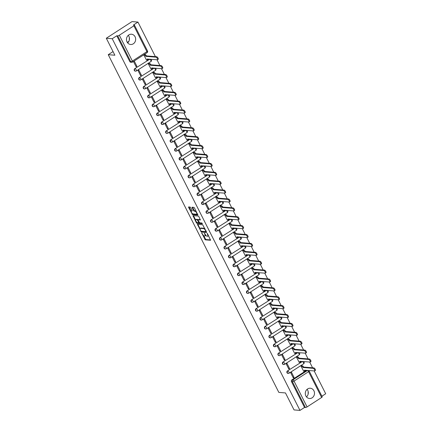 <?xml version="1.0" encoding="UTF-8"?>
<svg xmlns="http://www.w3.org/2000/svg" width="432" height="432" viewBox="0 0 432 432"><rect width="100%" height="100%" fill="white"/><g stroke="black" fill="none" stroke-linecap="round" stroke-linejoin="round"><path stroke-width="0.65" d="M201.706 232.951L205.276 239.852L210.605 240.262L207.544 233.798L207.095 233.399L207.522 234.533A2.074 0.772 -122.9 0 1 207.716 236.201A2.074 0.772 -122.9 0 1 207.495 236.25L207.058 236.212A2.074 0.772 -122.9 0 1 205.216 234.349L204.422 233.172L204.806 234.311A2.074 0.772 -122.9 0 1 205 235.98A2.074 0.772 -122.9 0 1 204.773 236.029L204.336 235.991A2.074 0.772 -122.9 0 1 202.5 234.128L201.706 232.951M305.878 395.966A5.152 4.595 94.6 0 0 309.474 398.504A5.152 4.595 94.6 0 0 313.751 396.09A5.152 4.595 94.6 0 0 313.902 390.771A5.152 4.595 94.6 0 0 310.311 388.233A5.152 4.595 94.6 0 0 306.034 390.647A5.152 4.595 94.6 0 0 305.878 395.966M306.488 396.9A5.152 4.595 94.6 0 0 307.714 390.269A5.152 4.595 94.6 0 0 307.103 389.335M127.057 41.958A5.152 4.595 94.6 0 0 130.653 44.496A5.152 4.595 94.6 0 0 134.924 42.082A5.152 4.595 94.6 0 0 135.081 36.763A5.152 4.595 94.6 0 0 131.485 34.225A5.152 4.595 94.6 0 0 127.213 36.639A5.152 4.595 94.6 0 0 127.057 41.958M127.667 42.892A5.152 4.595 94.6 0 0 128.887 36.261A5.152 4.595 94.6 0 0 128.282 35.327M190.701 207.635L190.123 207.052L188.579 206.944L188.638 207.468L192.548 214.65L197.878 215.06L194.481 207.943L193.909 207.36L192.056 207.23L193.541 210.573L194.119 211.156L195.005 211.232A1.733 0.648 -122.9 0 1 196.425 212.582A1.733 0.648 -122.9 0 1 196.7 214.18A1.733 0.648 -122.9 0 1 196.511 214.223L193.05 213.943A1.733 0.648 -122.9 0 1 191.624 212.587A1.733 0.648 -122.9 0 1 191.354 210.989A1.733 0.648 -122.9 0 1 191.538 210.946L192.186 210.978L192.127 210.46L190.701 207.635M299.975 410.4L294.052 409.919L285.471 392.936L278.834 392.396L108.243 54.686L114.88 55.226L106.304 38.243L112.228 38.723L299.975 410.4L304.528 407.452L305.451 407.527L292.41 381.715A1.323 1.177 -85.4 0 1 292.864 379.906L307.422 370.489A1.323 1.177 -85.4 0 1 307.611 370.391M197.435 224.327L201.334 232.049L206.663 232.459L202.694 224.753L197.435 224.327M196.366 222.766L192.974 215.644L198.304 216.059L198.877 216.643L200.362 219.985L198.164 219.829L198.153 220.363L199.676 222.82L201.895 222.998L202.338 223.771L196.943 223.349L196.366 222.766L196.798 222.264M106.304 38.243L132.025 21.6L137.948 22.081L155.407 56.641M321.899 396.214L325.696 393.757L314.161 370.921M312.579 367.794L309.674 362.032M308.092 358.9L305.181 353.144M303.599 350.012L300.688 344.25M299.111 341.123L296.201 335.362M294.619 332.23L291.708 326.473M290.126 323.341L287.215 317.579M285.638 314.453L282.728 308.691M281.146 305.559L278.235 299.803M276.658 296.671L273.748 290.909M272.165 287.782L269.255 282.02M267.673 278.888L264.762 273.132M263.185 270L260.275 264.238M258.692 261.112L255.782 255.35M254.2 252.223L251.294 246.461M249.712 243.329L246.802 237.568M245.219 234.441L242.309 228.679M240.732 225.553L237.821 219.791M236.239 216.659L233.329 210.897M231.746 207.77L228.841 202.009M227.259 198.882L224.348 193.12M222.766 189.988L219.856 184.232M218.279 181.1L215.368 175.338M213.786 172.211L210.875 166.45M209.293 163.318L206.383 157.561M204.806 154.429L201.895 148.667M200.313 145.541L197.402 139.779M195.82 136.647L192.915 130.891M191.333 127.759L188.422 121.997M186.84 118.87L183.929 113.108M182.353 109.982L179.442 104.22M177.86 101.088L174.949 95.326M173.367 92.2L170.462 86.438M168.88 83.311L165.969 77.549M164.387 74.417L161.476 68.656M159.899 65.529L156.989 59.767M112.228 38.723L116.78 35.78L117.704 35.856A1.323 0.34 -26.8 0 0 119.329 35.235L133.888 25.817A1.323 0.34 -26.8 0 0 134.471 25.175A1.323 0.34 -26.8 0 0 134.32 25.105L133.396 25.029L137.948 22.081M304.528 407.452L291.487 381.64A1.323 1.177 -85.4 0 1 291.94 379.831L306.499 370.413L307.422 370.489A1.323 0.491 -122.9 0 1 308.594 371.677L294.035 381.094L307.076 406.912A1.323 0.34 153.2 0 1 305.451 407.527M321.635 397.489L308.594 371.677A1.323 0.34 -26.8 0 0 309.177 371.034L322.218 396.846A1.323 0.34 153.2 0 1 321.635 397.489L307.076 406.912M301.817 365.742L301.012 366.174L303.691 371.245M294.084 377.46L291.497 372.33L290.725 372.832L293.312 377.962L294.084 377.46L293.02 377.374M289.597 368.572L287.005 363.442L286.232 363.944L288.824 369.068L289.597 368.572L288.527 368.485M297.329 356.854L296.525 357.286L299.203 362.356M285.104 359.683L282.512 354.553L281.74 355.05L284.332 360.18L285.104 359.683L284.035 359.591M292.837 347.96L292.032 348.392L294.71 353.462M280.616 350.789L278.024 345.659L277.252 346.162L279.844 351.292L280.616 350.789L279.547 350.703M288.349 339.071L287.539 339.503L290.223 344.574M276.124 341.901L273.532 336.771L272.759 337.273L275.351 342.398L276.124 341.901L275.054 341.815M283.856 330.183L283.052 330.615L285.73 335.686M271.631 333.013L269.044 327.883L268.272 328.379L270.859 333.509L271.631 333.013L270.567 332.926M279.364 321.289L278.559 321.721L281.237 326.797M267.143 324.119L264.551 318.994L263.779 319.491L266.371 324.621L267.143 324.119L266.074 324.032M274.876 312.401L274.066 312.833L276.75 317.903M262.651 315.23L260.059 310.1L259.286 310.603L261.878 315.727L262.651 315.23L261.581 315.144M270.383 303.512L269.579 303.944L272.257 309.015M258.158 306.342L255.571 301.212L254.799 301.709L257.391 306.839L258.158 306.342L257.094 306.256M265.891 294.624L265.086 295.051L267.764 300.127M253.67 297.448L251.078 292.324L250.306 292.82L252.898 297.95L253.67 297.448L252.601 297.362M261.403 285.73L260.599 286.162L263.277 291.233M249.178 288.56L246.586 283.43L245.819 283.932L248.405 289.062L249.178 288.56L248.114 288.473M256.91 276.842L256.106 277.274L258.784 282.344M244.69 279.671L242.098 274.541L241.326 275.038L243.918 280.168L244.69 279.671L243.621 279.585M252.423 267.953L251.613 268.385L254.297 273.456M240.197 270.778L237.605 265.653L236.833 266.15L239.425 271.28L240.197 270.778L239.128 270.691M247.93 259.06L247.126 259.492L249.804 264.562M235.705 261.889L233.118 256.759L232.346 257.261L234.938 262.391L235.705 261.889L234.641 261.803M243.437 250.171L242.633 250.603L245.311 255.674M231.217 253.001L228.625 247.871L227.853 248.368L230.445 253.498L231.217 253.001L230.148 252.914M238.95 241.283L238.145 241.715L240.824 246.785M226.724 244.107L224.132 238.982L223.366 239.479L225.952 244.609L226.724 244.107L225.655 244.021M234.457 232.389L233.653 232.821L236.331 237.892M222.237 235.219L219.645 230.089L218.873 230.591L221.465 235.721L222.237 235.219L221.168 235.132M229.97 223.501L229.16 223.933L231.844 229.003M217.744 226.33L215.152 221.2L214.38 221.702L216.972 226.827L217.744 226.33L216.675 226.244M225.477 214.612L224.672 215.044L227.351 220.115M213.251 217.442L210.665 212.312L209.893 212.809L212.479 217.939L213.251 217.442L212.188 217.35M220.984 205.718L220.18 206.15L222.858 211.221M208.764 208.548L206.172 203.418L205.4 203.92L207.992 209.05L208.764 208.548L207.695 208.462M216.497 196.83L215.687 197.262L218.371 202.333M204.271 199.66L201.679 194.53L200.907 195.032L203.499 200.156L204.271 199.66L203.202 199.573M212.004 187.942L211.199 188.374L213.878 193.444M199.784 190.771L197.192 185.641L196.42 186.138L199.012 191.268L199.784 190.771L198.715 190.685M207.511 179.048L206.707 179.48L209.385 184.556M195.291 181.877L192.699 176.747L191.927 177.25L194.519 182.38L195.291 181.877L194.222 181.791M203.024 170.159L202.219 170.591L204.898 175.662M190.798 172.989L188.212 167.859L187.439 168.361L190.026 173.486L190.798 172.989L189.734 172.903M198.531 161.271L197.726 161.703L200.405 166.774M186.311 164.101L183.719 158.971L182.947 159.467L185.539 164.597L186.311 164.101L185.242 164.014M194.044 152.377L193.234 152.809L195.917 157.885M181.818 155.207L179.226 150.082L178.454 150.579L181.046 155.709L181.818 155.207L180.749 155.12M189.551 143.489L188.746 143.921L191.425 148.991M177.325 146.318L174.739 141.188L173.966 141.691L176.558 146.815L177.325 146.318L176.261 146.232M185.058 134.6L184.253 135.032L186.932 140.103M172.838 137.43L170.246 132.3L169.474 132.797L172.066 137.927L172.838 137.43L171.769 137.344M180.571 125.712L179.766 126.139L182.444 131.215M168.345 128.536L165.753 123.412L164.986 123.908L167.573 129.038L168.345 128.536L167.276 128.45M176.078 116.818L175.273 117.25L177.952 122.321M163.858 119.648L161.266 114.518L160.493 115.02L163.085 120.15L163.858 119.648L162.788 119.561M171.59 107.93L170.78 108.362L173.464 113.432M159.365 110.759L156.773 105.629L156.001 106.126L158.593 111.256L159.365 110.759L158.296 110.673M167.098 99.041L166.293 99.473L168.971 104.544M154.872 101.866L152.285 96.741L151.513 97.238L154.1 102.368L154.872 101.866L153.808 101.779M162.605 90.148L161.8 90.58L164.479 95.65M150.385 92.977L147.793 87.847L147.02 88.349L149.612 93.479L150.385 92.977L149.315 92.891M158.117 81.259L157.307 81.691L159.991 86.762M145.892 84.089L143.3 78.959L142.528 79.456L145.12 84.586L145.892 84.089L144.823 84.002M153.625 72.371L152.82 72.803L155.498 77.873M141.404 75.2L138.812 70.07L138.04 70.567L140.632 75.697L141.404 75.2L140.335 75.109M149.132 63.477L148.327 63.909L151.011 68.98M136.912 66.307L134.32 61.177L133.547 61.679L136.139 66.809L136.912 66.307L135.842 66.22M144.644 54.589L143.84 55.021L146.518 60.091M135.4 71.134A1.323 1.177 94.6 0 1 134.762 68.677L149.65 59.287A1.323 1.177 -85.4 0 1 149.839 59.189M139.887 80.028A1.323 1.177 94.6 0 1 139.255 77.571L154.143 68.175A1.323 1.177 -85.4 0 1 154.332 68.078M144.38 88.916A1.323 1.177 94.6 0 1 143.748 86.459L158.63 77.063A1.323 1.177 -85.4 0 1 158.819 76.966M148.873 97.805A1.323 1.177 94.6 0 1 148.235 95.348L163.123 85.957A1.323 1.177 -85.4 0 1 163.312 85.855M153.36 106.699A1.323 1.177 94.6 0 1 152.728 104.242L167.616 94.846A1.323 1.177 -85.4 0 1 167.805 94.748M157.853 115.587A1.323 1.177 94.6 0 1 157.216 113.13L172.103 103.734A1.323 1.177 -85.4 0 1 172.292 103.637M162.34 124.475A1.323 1.177 94.6 0 1 161.708 122.018L176.596 112.628A1.323 1.177 -85.4 0 1 176.785 112.525M166.833 133.369A1.323 1.177 94.6 0 1 166.201 130.912L181.084 121.516A1.323 1.177 -85.4 0 1 181.273 121.419M171.326 142.258A1.323 1.177 94.6 0 1 170.689 139.801L185.576 130.405A1.323 1.177 -85.4 0 1 185.765 130.307M175.813 151.146A1.323 1.177 94.6 0 1 175.181 148.689L190.069 139.298A1.323 1.177 -85.4 0 1 190.258 139.196M180.306 160.04A1.323 1.177 94.6 0 1 179.674 157.583L194.557 148.187A1.323 1.177 -85.4 0 1 194.746 148.09M184.793 168.928A1.323 1.177 94.6 0 1 184.162 166.471L199.049 157.075A1.323 1.177 -85.4 0 1 199.238 156.978M189.286 177.817A1.323 1.177 94.6 0 1 188.654 175.36L203.542 165.969A1.323 1.177 -85.4 0 1 203.726 165.866M193.779 186.705A1.323 1.177 94.6 0 1 193.142 184.253L208.03 174.857A1.323 1.177 -85.4 0 1 208.219 174.76M198.266 195.599A1.323 1.177 94.6 0 1 197.635 193.142L212.522 183.746A1.323 1.177 -85.4 0 1 212.711 183.649M202.759 204.487A1.323 1.177 94.6 0 1 202.127 202.03L217.01 192.64A1.323 1.177 -85.4 0 1 217.199 192.537M207.252 213.376A1.323 1.177 94.6 0 1 206.615 210.919L221.503 201.528A1.323 1.177 -85.4 0 1 221.692 201.431M211.739 222.269A1.323 1.177 94.6 0 1 211.108 219.812L225.995 210.416A1.323 1.177 -85.4 0 1 226.184 210.319M216.232 231.158A1.323 1.177 94.6 0 1 215.595 228.701L230.483 219.31A1.323 1.177 -85.4 0 1 230.672 219.208M220.72 240.046A1.323 1.177 94.6 0 1 220.088 237.589L234.976 228.199A1.323 1.177 -85.4 0 1 235.165 228.101M225.212 248.94A1.323 1.177 94.6 0 1 224.581 246.483L239.463 237.087A1.323 1.177 -85.4 0 1 239.652 236.99M229.705 257.828A1.323 1.177 94.6 0 1 229.068 255.371L243.956 245.975A1.323 1.177 -85.4 0 1 244.145 245.878M234.193 266.717A1.323 1.177 94.6 0 1 233.561 264.26L248.449 254.869A1.323 1.177 -85.4 0 1 248.638 254.767M238.685 275.611A1.323 1.177 94.6 0 1 238.054 273.154L252.936 263.758A1.323 1.177 -85.4 0 1 253.125 263.66M243.173 284.499A1.323 1.177 94.6 0 1 242.541 282.042L257.429 272.646A1.323 1.177 -85.4 0 1 257.618 272.549M247.666 293.387A1.323 1.177 94.6 0 1 247.034 290.93L261.922 281.54A1.323 1.177 -85.4 0 1 262.105 281.437M252.158 302.281A1.323 1.177 94.6 0 1 251.521 299.824L266.409 290.428A1.323 1.177 -85.4 0 1 266.598 290.331M256.646 311.17A1.323 1.177 94.6 0 1 256.014 308.713L270.902 299.317A1.323 1.177 -85.4 0 1 271.091 299.219M261.139 320.058A1.323 1.177 94.6 0 1 260.507 317.601L275.389 308.21A1.323 1.177 -85.4 0 1 275.578 308.108M265.626 328.952A1.323 1.177 94.6 0 1 264.994 326.495L279.882 317.099A1.323 1.177 -85.4 0 1 280.071 317.002M270.119 337.84A1.323 1.177 94.6 0 1 269.487 335.383L284.375 325.987A1.323 1.177 -85.4 0 1 284.564 325.89M274.612 346.729A1.323 1.177 94.6 0 1 273.974 344.272L288.862 334.881A1.323 1.177 -85.4 0 1 289.051 334.778M279.099 355.617A1.323 1.177 94.6 0 1 278.467 353.165L293.355 343.769A1.323 1.177 -85.4 0 1 293.544 343.672M283.592 364.511A1.323 1.177 94.6 0 1 282.96 362.054L297.842 352.658A1.323 1.177 -85.4 0 1 298.031 352.561M288.085 373.399A1.323 1.177 94.6 0 1 287.447 370.942L302.335 361.552A1.323 1.177 -85.4 0 1 302.524 361.449M108.243 54.686L113.044 51.581M127.289 42.363L128.86 41.348M308.151 391.489L308.119 394.189M129.33 37.481L129.298 40.181M116.78 35.78L129.821 61.592A1.323 1.177 94.6 0 0 130.745 62.246L131.663 62.321A1.323 1.177 -85.4 0 1 130.745 61.668L117.704 35.856M205 235.98L205.513 235.645A2.074 0.772 -122.9 0 0 205.681 235.105M207.716 236.201L208.229 235.867A2.074 0.772 -122.9 0 0 208.402 235.494M203.467 235.467L205.794 239.517L210.616 239.911M201.371 231.298L201.852 231.714L206.674 232.108M197.872 224.365L200.086 228.776M200.858 230.882L201.263 231.293L205.88 231.665L205.475 230.477A2.074 0.772 -122.9 0 0 203.634 228.614L200.48 228.355A2.074 0.772 -122.9 0 0 200.259 228.404A2.074 0.772 -122.9 0 0 200.448 230.072L200.858 230.882M205.022 228.803A2.074 0.772 -122.9 0 0 204.152 228.28L203.634 228.614M200.259 228.404L200.772 228.074A2.074 0.772 -122.9 0 1 200.993 228.026L204.152 228.28M195.626 219.942L193.547 215.833L193.034 216.167M200.378 219.634L198.563 219.569M202.295 223.409L197.456 223.015L196.943 223.349M195.95 219.645A1.733 0.648 -122.9 0 0 195.761 219.688A1.733 0.648 -122.9 0 0 196.036 221.287A1.733 0.648 -122.9 0 0 197.462 222.642L198.747 222.723L198.688 222.205L197.17 219.748L195.95 219.645L196.463 219.316A1.733 0.648 -122.9 0 0 196.274 219.353L195.761 219.688M199.195 222.404L198.79 222.669M198.148 219.807L197.683 219.413L197.17 219.748M196.463 219.316L197.683 219.413M196.884 222.431L197.456 223.015M191.354 210.989L191.867 210.654A1.733 0.648 -122.9 0 1 192.056 210.616L192.197 210.627M197.03 213.889A1.733 0.648 -122.9 0 0 197.213 213.851A1.733 0.648 -122.9 0 0 197.348 213.613M196.155 211.248A1.733 0.648 -122.9 0 0 195.518 210.897L195.005 211.232M192.559 207.247L194.06 210.244L194.632 210.827L195.518 210.897M192.413 213.586L193.061 214.315L197.888 214.709M189.081 206.966L191.219 211.221M301.698 365.731L302.373 365.785A1.323 0.491 57.1 0 1 303.545 366.973L302.875 367.411A1.323 0.491 -122.9 0 0 301.703 366.223L301.028 366.163M303.572 371.234L304.268 371.293A1.323 0.491 -122.9 0 0 304.409 371.261A1.323 0.491 -122.9 0 0 304.285 370.202L314.512 370.948A1.517 0.567 -122.9 0 0 314.674 370.915A1.517 0.567 -122.9 0 0 314.437 369.511A1.517 0.567 -122.9 0 0 313.189 368.329L302.918 367.492M303.588 367.06L313.859 367.897A1.517 0.567 57.1 0 1 315.106 369.079A1.517 0.567 57.1 0 1 315.344 370.483L314.674 370.915M305.127 370.186A1.323 0.491 57.1 0 1 305.078 370.829L304.409 371.261M297.205 356.843L297.88 356.897A1.323 0.491 57.1 0 1 299.052 358.085L298.382 358.517A1.323 0.491 -122.9 0 0 297.211 357.329L296.536 357.275M299.079 362.345L299.776 362.399A1.323 0.491 -122.9 0 0 299.916 362.372A1.323 0.491 -122.9 0 0 299.797 361.309L310.019 362.059A1.517 0.567 -122.9 0 0 310.187 362.027A1.517 0.567 -122.9 0 0 309.944 360.623A1.517 0.567 -122.9 0 0 308.696 359.44L298.426 358.603M299.095 358.171L309.366 359.008A1.517 0.567 57.1 0 1 310.613 360.191A1.517 0.567 57.1 0 1 310.856 361.589L310.187 362.027M300.634 361.298A1.323 0.491 57.1 0 1 300.586 361.94L299.916 362.372M292.712 347.954L293.393 348.008A1.323 0.491 57.1 0 1 294.565 349.196L293.895 349.628A1.323 0.491 -122.9 0 0 292.723 348.44L292.043 348.386M294.586 353.457L295.283 353.511A1.323 0.491 -122.9 0 0 295.429 353.479A1.323 0.491 -122.9 0 0 295.304 352.42L305.532 353.171A1.517 0.567 -122.9 0 0 305.694 353.133A1.517 0.567 -122.9 0 0 305.456 351.734A1.517 0.567 -122.9 0 0 304.209 350.546L293.938 349.715M294.608 349.283L304.873 350.114A1.517 0.567 57.1 0 1 306.126 351.297A1.517 0.567 57.1 0 1 306.364 352.701L305.694 353.133M296.141 352.404A1.323 0.491 57.1 0 1 296.093 353.047L295.429 353.479M288.225 339.061L288.9 339.115A1.323 0.491 57.1 0 1 290.072 340.303L289.402 340.74A1.323 0.491 -122.9 0 0 288.23 339.552L287.555 339.493M290.099 344.563L290.795 344.623A1.323 0.491 -122.9 0 0 290.936 344.59A1.323 0.491 -122.9 0 0 290.812 343.532L301.039 344.277A1.517 0.567 -122.9 0 0 301.201 344.245A1.517 0.567 -122.9 0 0 300.964 342.841A1.517 0.567 -122.9 0 0 299.716 341.658L289.445 340.821M290.115 340.389L300.386 341.226A1.517 0.567 57.1 0 1 301.633 342.409A1.517 0.567 57.1 0 1 301.871 343.813L301.201 344.245M291.654 343.516A1.323 0.491 57.1 0 1 291.605 344.158L290.936 344.59M283.732 330.172L284.407 330.226A1.323 0.491 57.1 0 1 285.579 331.414L284.909 331.846A1.323 0.491 -122.9 0 0 283.743 330.658L283.063 330.604M285.606 335.675L286.303 335.729A1.323 0.491 -122.9 0 0 286.443 335.702A1.323 0.491 -122.9 0 0 286.324 334.638L296.552 335.389A1.517 0.567 -122.9 0 0 296.714 335.356A1.517 0.567 -122.9 0 0 296.476 333.952A1.517 0.567 -122.9 0 0 295.223 332.77L284.953 331.933M285.622 331.501L295.893 332.338A1.517 0.567 57.1 0 1 297.14 333.52A1.517 0.567 57.1 0 1 297.383 334.919L296.714 335.356M287.161 334.627A1.323 0.491 57.1 0 1 287.113 335.27L286.443 335.702M279.239 321.284L279.92 321.338A1.323 0.491 57.1 0 1 281.092 322.526L280.422 322.958A1.323 0.491 -122.9 0 0 279.25 321.77L278.575 321.716M281.119 326.786L281.81 326.84A1.323 0.491 -122.9 0 0 281.956 326.808A1.323 0.491 -122.9 0 0 281.831 325.75L292.059 326.5A1.517 0.567 -122.9 0 0 292.221 326.462A1.517 0.567 -122.9 0 0 291.983 325.064A1.517 0.567 -122.9 0 0 290.736 323.876L280.465 323.044M281.135 322.612L291.406 323.444A1.517 0.567 57.1 0 1 292.653 324.626A1.517 0.567 57.1 0 1 292.891 326.03L292.221 326.462M282.674 325.739A1.323 0.491 57.1 0 1 282.625 326.376L281.956 326.808M274.752 312.39L275.427 312.444A1.323 0.491 57.1 0 1 276.599 313.637L275.929 314.069A1.323 0.491 -122.9 0 0 274.757 312.881L274.082 312.822M276.626 317.893L277.322 317.952A1.323 0.491 -122.9 0 0 277.463 317.92A1.323 0.491 -122.9 0 0 277.339 316.861L287.566 317.612A1.517 0.567 -122.9 0 0 287.734 317.574A1.517 0.567 -122.9 0 0 287.491 316.17A1.517 0.567 -122.9 0 0 286.243 314.987L275.972 314.15M276.642 313.718L286.913 314.555A1.517 0.567 57.1 0 1 288.16 315.738A1.517 0.567 57.1 0 1 288.398 317.142L287.734 317.574M278.181 316.845A1.323 0.491 57.1 0 1 278.132 317.488L277.463 317.92M270.259 303.502L270.94 303.556A1.323 0.491 57.1 0 1 272.111 304.744L271.442 305.176A1.323 0.491 -122.9 0 0 270.27 303.988L269.59 303.934M272.133 309.004L272.83 309.064A1.323 0.491 -122.9 0 0 272.97 309.031A1.323 0.491 -122.9 0 0 272.851 307.967L283.079 308.718A1.517 0.567 -122.9 0 0 283.241 308.686A1.517 0.567 -122.9 0 0 283.003 307.282A1.517 0.567 -122.9 0 0 281.756 306.099L271.485 305.262M272.155 304.83L282.42 305.667A1.517 0.567 57.1 0 1 283.673 306.85A1.517 0.567 57.1 0 1 283.91 308.254L283.241 308.686M273.688 307.957A1.323 0.491 57.1 0 1 273.64 308.599L272.97 309.031M265.772 294.613L266.447 294.667A1.323 0.491 57.1 0 1 267.619 295.855L266.949 296.287A1.323 0.491 -122.9 0 0 265.777 295.099L265.102 295.045M267.646 300.116L268.342 300.17A1.323 0.491 -122.9 0 0 268.483 300.143A1.323 0.491 -122.9 0 0 268.358 299.079L278.586 299.83A1.517 0.567 -122.9 0 0 278.748 299.792A1.517 0.567 -122.9 0 0 278.51 298.393A1.517 0.567 -122.9 0 0 277.263 297.205L266.992 296.374M267.662 295.942L277.933 296.773A1.517 0.567 57.1 0 1 279.18 297.956A1.517 0.567 57.1 0 1 279.418 299.36L278.748 299.792M269.201 299.068A1.323 0.491 57.1 0 1 269.152 299.705L268.483 300.143M261.279 285.719L261.954 285.779A1.323 0.491 57.1 0 1 263.126 286.967L262.456 287.399A1.323 0.491 -122.9 0 0 261.29 286.211L260.609 286.151M263.153 291.222L263.849 291.281A1.323 0.491 -122.9 0 0 263.99 291.249A1.323 0.491 -122.9 0 0 263.871 290.191L274.099 290.941A1.517 0.567 -122.9 0 0 274.261 290.903A1.517 0.567 -122.9 0 0 274.018 289.499A1.517 0.567 -122.9 0 0 272.77 288.317L262.499 287.485M263.169 287.048L273.44 287.885A1.517 0.567 57.1 0 1 274.687 289.067A1.517 0.567 57.1 0 1 274.93 290.471L274.261 290.903M264.708 290.174A1.323 0.491 57.1 0 1 264.659 290.817L263.99 291.249M256.786 276.831L257.467 276.885A1.323 0.491 57.1 0 1 258.638 278.073L257.969 278.505A1.323 0.491 -122.9 0 0 256.797 277.317L256.122 277.263M258.66 282.334L259.357 282.393A1.323 0.491 -122.9 0 0 259.502 282.361A1.323 0.491 -122.9 0 0 259.378 281.302L269.606 282.047A1.517 0.567 -122.9 0 0 269.768 282.015A1.517 0.567 -122.9 0 0 269.53 280.611A1.517 0.567 -122.9 0 0 268.283 279.428L258.012 278.591M258.682 278.159L268.952 278.996A1.517 0.567 57.1 0 1 270.2 280.179A1.517 0.567 57.1 0 1 270.437 281.583L269.768 282.015M260.221 281.286A1.323 0.491 57.1 0 1 260.172 281.929L259.502 282.361M252.299 267.943L252.974 267.997A1.323 0.491 57.1 0 1 254.146 269.185L253.476 269.617A1.323 0.491 -122.9 0 0 252.304 268.429L251.629 268.375M254.173 273.445L254.869 273.499A1.323 0.491 -122.9 0 0 255.01 273.472A1.323 0.491 -122.9 0 0 254.885 272.408L265.113 273.159A1.517 0.567 -122.9 0 0 265.28 273.121A1.517 0.567 -122.9 0 0 265.037 271.723A1.517 0.567 -122.9 0 0 263.79 270.54L253.519 269.703M254.189 269.271L264.46 270.103A1.517 0.567 57.1 0 1 265.707 271.291A1.517 0.567 57.1 0 1 265.945 272.689L265.28 273.121M255.728 272.398A1.323 0.491 57.1 0 1 255.679 273.035L255.01 273.472M247.806 259.049L248.486 259.108A1.323 0.491 57.1 0 1 249.653 260.296L248.989 260.728A1.323 0.491 -122.9 0 0 247.817 259.54L247.136 259.486M249.68 264.551L250.376 264.611A1.323 0.491 -122.9 0 0 250.517 264.578A1.323 0.491 -122.9 0 0 250.398 263.52L260.626 264.271A1.517 0.567 -122.9 0 0 260.788 264.233A1.517 0.567 -122.9 0 0 260.55 262.829A1.517 0.567 -122.9 0 0 259.297 261.646L249.032 260.815M249.696 260.377L259.967 261.214A1.517 0.567 57.1 0 1 261.214 262.397A1.517 0.567 57.1 0 1 261.457 263.801L260.788 264.233M251.235 263.504A1.323 0.491 57.1 0 1 251.186 264.146L250.517 264.578M243.319 250.16L243.994 250.214A1.323 0.491 57.1 0 1 245.165 251.402L244.496 251.834A1.323 0.491 -122.9 0 0 243.324 250.646L242.649 250.592M245.192 255.663L245.889 255.722A1.323 0.491 -122.9 0 0 246.029 255.69A1.323 0.491 -122.9 0 0 245.905 254.632L256.133 255.377A1.517 0.567 -122.9 0 0 256.295 255.344A1.517 0.567 -122.9 0 0 256.057 253.94A1.517 0.567 -122.9 0 0 254.81 252.758L244.539 251.921M245.209 251.489L255.479 252.326A1.517 0.567 57.1 0 1 256.727 253.508A1.517 0.567 57.1 0 1 256.964 254.912L256.295 255.344M246.748 254.615A1.323 0.491 57.1 0 1 246.699 255.258L246.029 255.69M238.826 241.272L239.501 241.326A1.323 0.491 57.1 0 1 240.673 242.514L240.003 242.946A1.323 0.491 -122.9 0 0 238.831 241.758L238.156 241.704M240.7 246.775L241.396 246.829A1.323 0.491 -122.9 0 0 241.537 246.802A1.323 0.491 -122.9 0 0 241.418 245.738L251.64 246.488A1.517 0.567 -122.9 0 0 251.807 246.451A1.517 0.567 -122.9 0 0 251.564 245.052A1.517 0.567 -122.9 0 0 250.317 243.869L240.046 243.032M240.716 242.6L250.987 243.432A1.517 0.567 57.1 0 1 252.234 244.62A1.517 0.567 57.1 0 1 252.477 246.019L251.807 246.451M242.255 245.727A1.323 0.491 57.1 0 1 242.206 246.37L241.537 246.802M234.333 232.378L235.013 232.438A1.323 0.491 57.1 0 1 236.185 233.626L235.516 234.058A1.323 0.491 -122.9 0 0 234.344 232.87L233.663 232.816M236.207 237.886L236.903 237.94A1.323 0.491 -122.9 0 0 237.049 237.908A1.323 0.491 -122.9 0 0 236.925 236.849L247.153 237.6A1.517 0.567 -122.9 0 0 247.315 237.562A1.517 0.567 -122.9 0 0 247.077 236.158A1.517 0.567 -122.9 0 0 245.83 234.976L235.559 234.144M236.228 233.712L246.499 234.544A1.517 0.567 57.1 0 1 247.747 235.726A1.517 0.567 57.1 0 1 247.984 237.13L247.315 237.562M237.762 236.833A1.323 0.491 57.1 0 1 237.713 237.476L237.049 237.908M229.846 223.49L230.521 223.544A1.323 0.491 57.1 0 1 231.692 224.732L231.023 225.169A1.323 0.491 -122.9 0 0 229.851 223.976L229.176 223.922M231.719 228.992L232.416 229.052A1.323 0.491 -122.9 0 0 232.556 229.019A1.323 0.491 -122.9 0 0 232.432 227.961L242.66 228.706A1.517 0.567 -122.9 0 0 242.822 228.674A1.517 0.567 -122.9 0 0 242.584 227.27A1.517 0.567 -122.9 0 0 241.337 226.087L231.066 225.25M231.736 224.818L242.006 225.655A1.517 0.567 57.1 0 1 243.254 226.838A1.517 0.567 57.1 0 1 243.491 228.242L242.822 228.674M233.275 227.945A1.323 0.491 57.1 0 1 233.226 228.587L232.556 229.019M225.353 214.601L226.033 214.655A1.323 0.491 57.1 0 1 227.2 215.843L226.535 216.275A1.323 0.491 -122.9 0 0 225.364 215.087L224.683 215.033M227.227 220.104L227.923 220.158A1.323 0.491 -122.9 0 0 228.064 220.131A1.323 0.491 -122.9 0 0 227.945 219.067L238.172 219.818A1.517 0.567 -122.9 0 0 238.334 219.785A1.517 0.567 -122.9 0 0 238.097 218.381A1.517 0.567 -122.9 0 0 236.844 217.199L226.579 216.362M227.243 215.93L237.514 216.767A1.517 0.567 57.1 0 1 238.761 217.949A1.517 0.567 57.1 0 1 239.004 219.348L238.334 219.785M228.782 219.056A1.323 0.491 57.1 0 1 228.733 219.699L228.064 220.131M220.865 205.713L221.54 205.767A1.323 0.491 57.1 0 1 222.712 206.955L222.043 207.387A1.323 0.491 -122.9 0 0 220.871 206.199L220.196 206.145M222.739 211.216L223.43 211.27A1.323 0.491 -122.9 0 0 223.576 211.237A1.323 0.491 -122.9 0 0 223.452 210.179L233.68 210.929A1.517 0.567 -122.9 0 0 233.842 210.892A1.517 0.567 -122.9 0 0 233.604 209.488A1.517 0.567 -122.9 0 0 232.357 208.305L222.086 207.473M222.755 207.041L233.026 207.873A1.517 0.567 57.1 0 1 234.274 209.056A1.517 0.567 57.1 0 1 234.511 210.46L233.842 210.892M224.294 210.163A1.323 0.491 57.1 0 1 224.246 210.805L223.576 211.237M216.373 196.819L217.048 196.873A1.323 0.491 57.1 0 1 218.219 198.061L217.55 198.499A1.323 0.491 -122.9 0 0 216.378 197.311L215.703 197.251M218.246 202.322L218.943 202.381A1.323 0.491 -122.9 0 0 219.083 202.349A1.323 0.491 -122.9 0 0 218.965 201.29L229.187 202.036A1.517 0.567 -122.9 0 0 229.354 202.003A1.517 0.567 -122.9 0 0 229.111 200.599A1.517 0.567 -122.9 0 0 227.864 199.417L217.593 198.58M218.263 198.148L228.533 198.985A1.517 0.567 57.1 0 1 229.781 200.167A1.517 0.567 57.1 0 1 230.018 201.571L229.354 202.003M219.802 201.274A1.323 0.491 57.1 0 1 219.753 201.917L219.083 202.349M211.88 187.931L212.56 187.985A1.323 0.491 57.1 0 1 213.732 189.173L213.062 189.605A1.323 0.491 -122.9 0 0 211.891 188.417L211.21 188.363M213.754 193.433L214.45 193.487A1.323 0.491 -122.9 0 0 214.596 193.46A1.323 0.491 -122.9 0 0 214.472 192.397L224.699 193.147A1.517 0.567 -122.9 0 0 224.861 193.115A1.517 0.567 -122.9 0 0 224.624 191.711A1.517 0.567 -122.9 0 0 223.376 190.528L213.106 189.691M213.775 189.259L224.041 190.096A1.517 0.567 57.1 0 1 225.293 191.279A1.517 0.567 57.1 0 1 225.531 192.677L224.861 193.115M215.309 192.386A1.323 0.491 57.1 0 1 215.26 193.028L214.596 193.46M207.392 179.042L208.067 179.096A1.323 0.491 57.1 0 1 209.239 180.284L208.57 180.716A1.323 0.491 -122.9 0 0 207.398 179.528L206.723 179.474M209.266 184.545L209.963 184.599A1.323 0.491 -122.9 0 0 210.103 184.567A1.323 0.491 -122.9 0 0 209.979 183.508L220.207 184.259A1.517 0.567 -122.9 0 0 220.369 184.221A1.517 0.567 -122.9 0 0 220.131 182.822A1.517 0.567 -122.9 0 0 218.884 181.634L208.613 180.803M209.282 180.371L219.553 181.202A1.517 0.567 57.1 0 1 220.801 182.385A1.517 0.567 57.1 0 1 221.038 183.789L220.369 184.221M210.821 183.497A1.323 0.491 57.1 0 1 210.773 184.135L210.103 184.567M202.9 170.149L203.575 170.203A1.323 0.491 57.1 0 1 204.746 171.391L204.077 171.828A1.323 0.491 -122.9 0 0 202.91 170.64L202.23 170.581M204.773 175.651L205.47 175.711A1.323 0.491 -122.9 0 0 205.61 175.678A1.323 0.491 -122.9 0 0 205.492 174.62L215.719 175.37A1.517 0.567 -122.9 0 0 215.881 175.333A1.517 0.567 -122.9 0 0 215.638 173.929A1.517 0.567 -122.9 0 0 214.391 172.746L204.12 171.909M204.79 171.477L215.06 172.314A1.517 0.567 57.1 0 1 216.308 173.497A1.517 0.567 57.1 0 1 216.551 174.901L215.881 175.333M206.329 174.604A1.323 0.491 57.1 0 1 206.28 175.246L205.61 175.678M198.407 161.26L199.087 161.314A1.323 0.491 57.1 0 1 200.259 162.502L199.589 162.934A1.323 0.491 -122.9 0 0 198.418 161.746L197.743 161.692M200.281 166.763L200.977 166.822A1.323 0.491 -122.9 0 0 201.123 166.79A1.323 0.491 -122.9 0 0 200.999 165.726L211.226 166.477A1.517 0.567 -122.9 0 0 211.388 166.444A1.517 0.567 -122.9 0 0 211.151 165.04A1.517 0.567 -122.9 0 0 209.903 163.858L199.633 163.021M200.302 162.589L210.573 163.426A1.517 0.567 57.1 0 1 211.82 164.608A1.517 0.567 57.1 0 1 212.058 166.012L211.388 166.444M201.841 165.715A1.323 0.491 57.1 0 1 201.793 166.358L201.123 166.79M193.919 152.372L194.594 152.426A1.323 0.491 57.1 0 1 195.766 153.614L195.097 154.046A1.323 0.491 -122.9 0 0 193.925 152.858L193.25 152.804M195.793 157.874L196.49 157.928A1.323 0.491 -122.9 0 0 196.63 157.901A1.323 0.491 -122.9 0 0 196.506 156.838L206.734 157.588A1.517 0.567 -122.9 0 0 206.901 157.55A1.517 0.567 -122.9 0 0 206.658 156.152A1.517 0.567 -122.9 0 0 205.411 154.964L195.14 154.132M195.809 153.7L206.08 154.532A1.517 0.567 57.1 0 1 207.328 155.714A1.517 0.567 57.1 0 1 207.565 157.118L206.901 157.55M197.348 156.827A1.323 0.491 57.1 0 1 197.3 157.464L196.63 157.901M189.427 143.478L190.107 143.537A1.323 0.491 57.1 0 1 191.273 144.725L190.609 145.157A1.323 0.491 -122.9 0 0 189.437 143.969L188.757 143.91M191.3 148.981L191.997 149.04A1.323 0.491 -122.9 0 0 192.137 149.008A1.323 0.491 -122.9 0 0 192.019 147.949L202.246 148.7A1.517 0.567 -122.9 0 0 202.408 148.662A1.517 0.567 -122.9 0 0 202.171 147.258A1.517 0.567 -122.9 0 0 200.923 146.075L190.652 145.244M191.317 144.806L201.587 145.643A1.517 0.567 57.1 0 1 202.835 146.826A1.517 0.567 57.1 0 1 203.078 148.23L202.408 148.662M192.856 147.933A1.323 0.491 57.1 0 1 192.807 148.576L192.137 149.008M184.939 134.59L185.614 134.644A1.323 0.491 57.1 0 1 186.786 135.832L186.116 136.264A1.323 0.491 -122.9 0 0 184.945 135.076L184.27 135.022M186.813 140.092L187.51 140.152A1.323 0.491 -122.9 0 0 187.65 140.119A1.323 0.491 -122.9 0 0 187.526 139.055L197.753 139.806A1.517 0.567 -122.9 0 0 197.915 139.774A1.517 0.567 -122.9 0 0 197.678 138.37A1.517 0.567 -122.9 0 0 196.43 137.187L186.16 136.35M186.829 135.918L197.1 136.755A1.517 0.567 57.1 0 1 198.347 137.938A1.517 0.567 57.1 0 1 198.585 139.342L197.915 139.774M188.368 139.045A1.323 0.491 57.1 0 1 188.32 139.687L187.65 140.119M180.446 125.701L181.121 125.755A1.323 0.491 57.1 0 1 182.293 126.943L181.624 127.375A1.323 0.491 -122.9 0 0 180.457 126.187L179.777 126.133M182.32 131.204L183.017 131.258A1.323 0.491 -122.9 0 0 183.157 131.231A1.323 0.491 -122.9 0 0 183.038 130.167L193.266 130.918A1.517 0.567 -122.9 0 0 193.428 130.88A1.517 0.567 -122.9 0 0 193.185 129.481A1.517 0.567 -122.9 0 0 191.938 128.293L181.667 127.462M182.336 127.03L192.607 127.861A1.517 0.567 57.1 0 1 193.855 129.049A1.517 0.567 57.1 0 1 194.098 130.448L193.428 130.88M183.875 130.156A1.323 0.491 57.1 0 1 183.827 130.793L183.157 131.231M175.954 116.807L176.634 116.867A1.323 0.491 57.1 0 1 177.806 118.055L177.136 118.487A1.323 0.491 -122.9 0 0 175.964 117.299L175.289 117.245M177.827 122.31L178.524 122.369A1.323 0.491 -122.9 0 0 178.67 122.337A1.323 0.491 -122.9 0 0 178.546 121.279L188.773 122.029A1.517 0.567 -122.9 0 0 188.935 121.991A1.517 0.567 -122.9 0 0 188.698 120.587A1.517 0.567 -122.9 0 0 187.45 119.405L177.179 118.573M177.849 118.136L188.12 118.973A1.517 0.567 57.1 0 1 189.367 120.155A1.517 0.567 57.1 0 1 189.605 121.559L188.935 121.991M179.388 121.262A1.323 0.491 57.1 0 1 179.334 121.905L178.67 122.337M171.466 107.919L172.141 107.973A1.323 0.491 57.1 0 1 173.313 109.161L172.643 109.593A1.323 0.491 -122.9 0 0 171.472 108.405L170.797 108.351M173.34 113.422L174.037 113.481A1.323 0.491 -122.9 0 0 174.177 113.449A1.323 0.491 -122.9 0 0 174.053 112.39L184.28 113.135A1.517 0.567 -122.9 0 0 184.442 113.103A1.517 0.567 -122.9 0 0 184.205 111.699A1.517 0.567 -122.9 0 0 182.957 110.516L172.687 109.679M173.356 109.247L183.627 110.084A1.517 0.567 57.1 0 1 184.874 111.267A1.517 0.567 57.1 0 1 185.112 112.671L184.442 113.103M174.895 112.374A1.323 0.491 57.1 0 1 174.847 113.017L174.177 113.449M166.973 99.031L167.654 99.085A1.323 0.491 57.1 0 1 168.82 100.273L168.156 100.705A1.323 0.491 -122.9 0 0 166.984 99.517L166.304 99.463M168.847 104.533L169.544 104.587A1.323 0.491 -122.9 0 0 169.684 104.56A1.323 0.491 -122.9 0 0 169.565 103.496L179.793 104.247A1.517 0.567 -122.9 0 0 179.955 104.209A1.517 0.567 -122.9 0 0 179.717 102.811A1.517 0.567 -122.9 0 0 178.465 101.628L168.199 100.791M168.863 100.359L179.134 101.191A1.517 0.567 57.1 0 1 180.382 102.379A1.517 0.567 57.1 0 1 180.625 103.777L179.955 104.209M170.402 103.486A1.323 0.491 57.1 0 1 170.354 104.123L169.684 104.56M162.486 90.137L163.161 90.196A1.323 0.491 57.1 0 1 164.333 91.384L163.663 91.816A1.323 0.491 -122.9 0 0 162.491 90.628L161.816 90.574M164.36 95.645L165.056 95.699A1.323 0.491 -122.9 0 0 165.197 95.666A1.323 0.491 -122.9 0 0 165.073 94.608L175.3 95.359A1.517 0.567 -122.9 0 0 175.462 95.321A1.517 0.567 -122.9 0 0 175.225 93.917A1.517 0.567 -122.9 0 0 173.977 92.734L163.706 91.903M164.376 91.465L174.647 92.302A1.517 0.567 57.1 0 1 175.894 93.485A1.517 0.567 57.1 0 1 176.132 94.889L175.462 95.321M165.915 94.592A1.323 0.491 57.1 0 1 165.866 95.234L165.197 95.666M157.993 81.248L158.668 81.302A1.323 0.491 57.1 0 1 159.84 82.49L159.17 82.922A1.323 0.491 -122.9 0 0 157.999 81.734L157.324 81.68M159.867 86.751L160.564 86.81A1.323 0.491 -122.9 0 0 160.704 86.778A1.323 0.491 -122.9 0 0 160.585 85.72L170.807 86.465A1.517 0.567 -122.9 0 0 170.975 86.432A1.517 0.567 -122.9 0 0 170.732 85.028A1.517 0.567 -122.9 0 0 169.484 83.846L159.214 83.009M159.883 82.577L170.154 83.414A1.517 0.567 57.1 0 1 171.401 84.596A1.517 0.567 57.1 0 1 171.644 86L170.975 86.432M161.422 85.703A1.323 0.491 57.1 0 1 161.374 86.346L160.704 86.778M153.5 72.36L154.181 72.414A1.323 0.491 57.1 0 1 155.353 73.602L154.683 74.034A1.323 0.491 -122.9 0 0 153.511 72.846L152.831 72.792M155.374 77.863L156.071 77.917A1.323 0.491 -122.9 0 0 156.217 77.89A1.323 0.491 -122.9 0 0 156.092 76.826L166.32 77.576A1.517 0.567 -122.9 0 0 166.482 77.544A1.517 0.567 -122.9 0 0 166.244 76.14A1.517 0.567 -122.9 0 0 164.997 74.957L154.726 74.12M155.396 73.688L165.661 74.52A1.517 0.567 57.1 0 1 166.914 75.708A1.517 0.567 57.1 0 1 167.152 77.107L166.482 77.544M156.929 76.815A1.323 0.491 57.1 0 1 156.881 77.458L156.217 77.89M149.013 63.466L149.688 63.526A1.323 0.491 57.1 0 1 150.86 64.714L150.19 65.146A1.323 0.491 -122.9 0 0 149.018 63.958L148.343 63.904M150.887 68.974L151.583 69.028A1.323 0.491 -122.9 0 0 151.724 68.996A1.323 0.491 -122.9 0 0 151.6 67.937L161.827 68.688A1.517 0.567 -122.9 0 0 161.989 68.65A1.517 0.567 -122.9 0 0 161.752 67.246A1.517 0.567 -122.9 0 0 160.504 66.064L150.233 65.232M150.903 64.8L161.174 65.632A1.517 0.567 57.1 0 1 162.421 66.814A1.517 0.567 57.1 0 1 162.659 68.218L161.989 68.65M152.442 67.921A1.323 0.491 57.1 0 1 152.393 68.564L151.724 68.996M144.52 54.578L145.195 54.632A1.323 0.491 57.1 0 1 146.367 55.82L145.697 56.257A1.323 0.491 -122.9 0 0 144.531 55.069L143.851 55.01M146.394 60.08L147.091 60.14A1.323 0.491 -122.9 0 0 147.231 60.107A1.323 0.491 -122.9 0 0 147.112 59.049L157.34 59.794A1.517 0.567 -122.9 0 0 157.502 59.762A1.517 0.567 -122.9 0 0 157.259 58.358A1.517 0.567 -122.9 0 0 156.011 57.175L145.741 56.338M146.41 55.906L156.681 56.743A1.517 0.567 57.1 0 1 157.928 57.926A1.517 0.567 57.1 0 1 158.171 59.33L157.502 59.762M147.949 59.033A1.323 0.491 57.1 0 1 147.901 59.675L147.231 60.107M201.976 233.145L201.701 233.323M207.409 233.588L207.133 233.766M204.692 233.366L204.417 233.545M119.329 35.235L132.37 61.052L146.929 51.635L133.888 25.817M291.94 379.831L292.864 379.906A1.323 0.491 -122.9 0 1 294.035 381.094A1.323 0.34 153.2 0 1 292.41 381.715L291.487 381.64M134.762 68.677L149.65 59.287A1.323 0.491 57.1 0 1 150.822 60.475A1.323 0.491 -122.9 0 1 150.946 61.533A1.323 1.323 0 0 0 150.865 59.27M139.255 77.571L154.143 68.175A1.323 0.491 57.1 0 1 155.315 69.363A1.323 0.491 -122.9 0 1 155.434 70.427A1.323 1.323 0 0 0 155.358 68.159M143.748 86.459L158.63 77.063A1.323 0.491 57.1 0 1 159.802 78.257A1.323 0.491 -122.9 0 1 159.926 79.315A1.323 1.323 0 0 0 159.851 77.053M148.235 95.348L163.123 85.957A1.323 0.491 57.1 0 1 164.295 87.145A1.323 0.491 -122.9 0 1 164.419 88.204A1.323 1.323 0 0 0 164.338 85.941M152.728 104.242L167.616 94.846A1.323 0.491 57.1 0 1 168.788 96.034A1.323 0.491 -122.9 0 1 168.907 97.097A1.323 1.323 0 0 0 168.831 94.829M157.216 113.13L172.103 103.734A1.323 0.491 57.1 0 1 173.275 104.922A1.323 0.491 -122.9 0 1 173.399 105.986A1.323 1.323 0 0 0 173.324 103.723M161.708 122.018L176.596 112.628A1.323 0.491 57.1 0 1 177.768 113.816A1.323 0.491 -122.9 0 1 177.887 114.874A1.323 1.323 0 0 0 177.811 112.612M166.201 130.912L181.084 121.516A1.323 0.491 57.1 0 1 182.255 122.704A1.323 0.491 -122.9 0 1 182.38 123.763A1.323 1.323 0 0 0 182.304 121.5M170.689 139.801L185.576 130.405A1.323 0.491 57.1 0 1 186.748 131.593A1.323 0.491 -122.9 0 1 186.872 132.656A1.323 1.323 0 0 0 186.791 130.394M175.181 148.689L190.069 139.298A1.323 0.491 57.1 0 1 191.241 140.486A1.323 0.491 -122.9 0 1 191.36 141.545A1.323 1.323 0 0 0 191.284 139.282M179.674 157.583L194.557 148.187A1.323 0.491 57.1 0 1 195.728 149.375A1.323 0.491 -122.9 0 1 195.853 150.433A1.323 1.323 0 0 0 195.777 148.171M184.162 166.471L199.049 157.075A1.323 0.491 57.1 0 1 200.221 158.263A1.323 0.491 -122.9 0 1 200.34 159.327A1.323 1.323 0 0 0 200.264 157.059M188.654 175.36L203.542 165.969A1.323 0.491 57.1 0 1 204.709 167.157A1.323 0.491 -122.9 0 1 204.833 168.215A1.323 1.323 0 0 0 204.757 165.953M193.142 184.253L208.03 174.857A1.323 0.491 57.1 0 1 209.201 176.045A1.323 0.491 -122.9 0 1 209.326 177.104A1.323 1.323 0 0 0 209.245 174.841M197.635 193.142L212.522 183.746A1.323 0.491 57.1 0 1 213.694 184.934A1.323 0.491 -122.9 0 1 213.813 185.998A1.323 1.323 0 0 0 213.737 183.73M202.127 202.03L217.01 192.64A1.323 0.491 57.1 0 1 218.182 193.828A1.323 0.491 -122.9 0 1 218.306 194.886A1.323 1.323 0 0 0 218.23 192.623M206.615 210.919L221.503 201.528A1.323 0.491 57.1 0 1 222.674 202.716A1.323 0.491 -122.9 0 1 222.799 203.774A1.323 1.323 0 0 0 222.718 201.512M211.108 219.812L225.995 210.416A1.323 0.491 57.1 0 1 227.162 211.604A1.323 0.491 -122.9 0 1 227.286 212.668A1.323 1.323 0 0 0 227.21 210.4M215.595 228.701L230.483 219.31A1.323 0.491 57.1 0 1 231.655 220.498A1.323 0.491 -122.9 0 1 231.779 221.557A1.323 1.323 0 0 0 231.703 219.294M220.088 237.589L234.976 228.199A1.323 0.491 57.1 0 1 236.147 229.387A1.323 0.491 -122.9 0 1 236.266 230.445A1.323 1.323 0 0 0 236.191 228.182M224.581 246.483L239.463 237.087A1.323 0.491 57.1 0 1 240.635 238.275A1.323 0.491 -122.9 0 1 240.759 239.339A1.323 1.323 0 0 0 240.683 237.071M229.068 255.371L243.956 245.975A1.323 0.491 57.1 0 1 245.128 247.163A1.323 0.491 -122.9 0 1 245.252 248.227A1.323 1.323 0 0 0 245.171 245.965M233.561 264.26L248.449 254.869A1.323 0.491 57.1 0 1 249.62 256.057A1.323 0.491 -122.9 0 1 249.739 257.116A1.323 1.323 0 0 0 249.664 254.853M238.054 273.154L252.936 263.758A1.323 0.491 57.1 0 1 254.108 264.946A1.323 0.491 -122.9 0 1 254.232 266.009A1.323 1.323 0 0 0 254.156 263.741M242.541 282.042L257.429 272.646A1.323 0.491 57.1 0 1 258.601 273.834A1.323 0.491 -122.9 0 1 258.719 274.898A1.323 1.323 0 0 0 258.644 272.635M247.034 290.93L261.922 281.54A1.323 0.491 57.1 0 1 263.088 282.728A1.323 0.491 -122.9 0 1 263.212 283.786A1.323 1.323 0 0 0 263.137 281.524M251.521 299.824L266.409 290.428A1.323 0.491 57.1 0 1 267.581 291.616A1.323 0.491 -122.9 0 1 267.705 292.675A1.323 1.323 0 0 0 267.624 290.412M256.014 308.713L270.902 299.317A1.323 0.491 57.1 0 1 272.074 300.505A1.323 0.491 -122.9 0 1 272.192 301.568A1.323 1.323 0 0 0 272.117 299.306M260.507 317.601L275.389 308.21A1.323 0.491 57.1 0 1 276.561 309.398A1.323 0.491 -122.9 0 1 276.685 310.457A1.323 1.323 0 0 0 276.61 308.194M264.994 326.495L279.882 317.099A1.323 0.491 57.1 0 1 281.054 318.287A1.323 0.491 -122.9 0 1 281.173 319.345A1.323 1.323 0 0 0 281.097 317.083M269.487 335.383L284.375 325.987A1.323 0.491 57.1 0 1 285.541 327.175A1.323 0.491 -122.9 0 1 285.665 328.239A1.323 1.323 0 0 0 285.59 325.971M273.974 344.272L288.862 334.881A1.323 0.491 57.1 0 1 290.034 336.069A1.323 0.491 -122.9 0 1 290.158 337.127A1.323 1.323 0 0 0 290.083 334.865M278.467 353.165L293.355 343.769A1.323 0.491 57.1 0 1 294.527 344.957A1.323 0.491 -122.9 0 1 294.646 346.016A1.323 1.323 0 0 0 294.57 343.753M282.96 362.054L297.842 352.658A1.323 0.491 57.1 0 1 299.014 353.846A1.323 0.491 -122.9 0 1 299.138 354.91A1.323 1.323 0 0 0 299.063 352.642M287.447 370.942L302.335 361.552A1.323 0.491 57.1 0 1 303.507 362.74A1.323 0.491 -122.9 0 1 303.631 363.798A1.323 1.323 0 0 0 303.55 361.535M288.927 373.248A1.323 1.177 -85.4 0 1 287.777 370.969A1.323 0.491 57.1 0 1 288.949 372.157A1.323 0.491 57.1 0 1 289.067 373.216A1.323 0.491 57.1 0 1 288.927 373.248M303.485 363.83A1.323 0.491 -122.9 0 0 303.631 363.798L289.067 373.216A1.323 1.323 0 0 1 288.247 373.426L287.917 373.399M284.44 364.36A1.323 1.177 -85.4 0 1 283.284 362.081A1.323 0.491 57.1 0 1 284.456 363.269A1.323 0.491 57.1 0 1 284.58 364.327A1.323 0.491 57.1 0 1 284.44 364.36M279.947 355.471A1.323 1.177 -85.4 0 1 278.797 353.187A1.323 0.491 57.1 0 1 279.968 354.375A1.323 0.491 57.1 0 1 280.087 355.439A1.323 0.491 57.1 0 1 279.947 355.471M275.454 346.577A1.323 1.177 -85.4 0 1 274.304 344.299A1.323 0.491 57.1 0 1 275.476 345.487A1.323 0.491 57.1 0 1 275.6 346.55A1.323 0.491 57.1 0 1 275.454 346.577M270.967 337.689A1.323 1.177 -85.4 0 1 269.811 335.41A1.323 0.491 57.1 0 1 270.983 336.598A1.323 0.491 57.1 0 1 271.107 337.657A1.323 0.491 57.1 0 1 270.967 337.689M266.474 328.801A1.323 1.177 -85.4 0 1 265.324 326.516A1.323 0.491 57.1 0 1 266.495 327.71A1.323 0.491 57.1 0 1 266.614 328.768A1.323 0.491 57.1 0 1 266.474 328.801M261.981 319.907A1.323 1.177 -85.4 0 1 260.831 317.628A1.323 0.491 57.1 0 1 262.003 318.816A1.323 0.491 57.1 0 1 262.127 319.88A1.323 0.491 57.1 0 1 261.981 319.907M257.494 311.018A1.323 1.177 -85.4 0 1 256.343 308.74A1.323 0.491 57.1 0 1 257.51 309.928A1.323 0.491 57.1 0 1 257.634 310.986A1.323 0.491 57.1 0 1 257.494 311.018M253.001 302.13A1.323 1.177 -85.4 0 1 251.851 299.851A1.323 0.491 57.1 0 1 253.022 301.039A1.323 0.491 57.1 0 1 253.141 302.098A1.323 0.491 57.1 0 1 253.001 302.13M248.513 293.236A1.323 1.177 -85.4 0 1 247.358 290.957A1.323 0.491 57.1 0 1 248.53 292.145A1.323 0.491 57.1 0 1 248.654 293.209A1.323 0.491 57.1 0 1 248.513 293.236M244.021 284.348A1.323 1.177 -85.4 0 1 242.87 282.069A1.323 0.491 57.1 0 1 244.042 283.257A1.323 0.491 57.1 0 1 244.161 284.315A1.323 0.491 57.1 0 1 244.021 284.348M239.528 275.459A1.323 1.177 -85.4 0 1 238.378 273.181A1.323 0.491 57.1 0 1 239.549 274.369A1.323 0.491 57.1 0 1 239.674 275.427A1.323 0.491 57.1 0 1 239.528 275.459M235.04 266.566A1.323 1.177 -85.4 0 1 233.89 264.287A1.323 0.491 57.1 0 1 235.057 265.475A1.323 0.491 57.1 0 1 235.181 266.539A1.323 0.491 57.1 0 1 235.04 266.566M230.548 257.677A1.323 1.177 -85.4 0 1 229.397 255.398A1.323 0.491 57.1 0 1 230.569 256.586A1.323 0.491 57.1 0 1 230.688 257.645A1.323 0.491 57.1 0 1 230.548 257.677M226.06 248.789A1.323 1.177 -85.4 0 1 224.905 246.51A1.323 0.491 57.1 0 1 226.076 247.698A1.323 0.491 57.1 0 1 226.201 248.756A1.323 0.491 57.1 0 1 226.06 248.789M221.567 239.895A1.323 1.177 -85.4 0 1 220.417 237.616A1.323 0.491 57.1 0 1 221.589 238.804A1.323 0.491 57.1 0 1 221.708 239.868A1.323 0.491 57.1 0 1 221.567 239.895M217.075 231.007A1.323 1.177 -85.4 0 1 215.924 228.728A1.323 0.491 57.1 0 1 217.096 229.916A1.323 0.491 57.1 0 1 217.22 230.974A1.323 0.491 57.1 0 1 217.075 231.007M212.587 222.118A1.323 1.177 -85.4 0 1 211.432 219.839A1.323 0.491 57.1 0 1 212.603 221.027A1.323 0.491 57.1 0 1 212.728 222.086A1.323 0.491 57.1 0 1 212.587 222.118M208.094 213.23A1.323 1.177 -85.4 0 1 206.944 210.946A1.323 0.491 57.1 0 1 208.116 212.134A1.323 0.491 57.1 0 1 208.235 213.197A1.323 0.491 57.1 0 1 208.094 213.23M203.602 204.336A1.323 1.177 -85.4 0 1 202.451 202.057A1.323 0.491 57.1 0 1 203.623 203.245A1.323 0.491 57.1 0 1 203.747 204.309A1.323 0.491 57.1 0 1 203.602 204.336M199.114 195.448A1.323 1.177 -85.4 0 1 197.964 193.169A1.323 0.491 57.1 0 1 199.136 194.357A1.323 0.491 57.1 0 1 199.255 195.415A1.323 0.491 57.1 0 1 199.114 195.448M194.621 186.559A1.323 1.177 -85.4 0 1 193.471 184.275A1.323 0.491 57.1 0 1 194.643 185.463A1.323 0.491 57.1 0 1 194.767 186.527A1.323 0.491 57.1 0 1 194.621 186.559M190.134 177.665A1.323 1.177 -85.4 0 1 188.978 175.387A1.323 0.491 57.1 0 1 190.15 176.575A1.323 0.491 57.1 0 1 190.274 177.638A1.323 0.491 57.1 0 1 190.134 177.665M185.641 168.777A1.323 1.177 -85.4 0 1 184.491 166.498A1.323 0.491 57.1 0 1 185.663 167.686A1.323 0.491 57.1 0 1 185.782 168.745A1.323 0.491 57.1 0 1 185.641 168.777M181.148 159.889A1.323 1.177 -85.4 0 1 179.998 157.61A1.323 0.491 57.1 0 1 181.17 158.798A1.323 0.491 57.1 0 1 181.294 159.856A1.323 0.491 57.1 0 1 181.148 159.889M176.661 150.995A1.323 1.177 -85.4 0 1 175.511 148.716A1.323 0.491 57.1 0 1 176.677 149.904A1.323 0.491 57.1 0 1 176.801 150.968A1.323 0.491 57.1 0 1 176.661 150.995M172.168 142.106A1.323 1.177 -85.4 0 1 171.018 139.828A1.323 0.491 57.1 0 1 172.19 141.016A1.323 0.491 57.1 0 1 172.309 142.074A1.323 0.491 57.1 0 1 172.168 142.106M167.681 133.218A1.323 1.177 -85.4 0 1 166.525 130.939A1.323 0.491 57.1 0 1 167.697 132.127A1.323 0.491 57.1 0 1 167.821 133.186A1.323 0.491 57.1 0 1 167.681 133.218M163.188 124.324A1.323 1.177 -85.4 0 1 162.038 122.045A1.323 0.491 57.1 0 1 163.21 123.233A1.323 0.491 57.1 0 1 163.328 124.297A1.323 0.491 57.1 0 1 163.188 124.324M158.695 115.436A1.323 1.177 -85.4 0 1 157.545 113.157A1.323 0.491 57.1 0 1 158.717 114.345A1.323 0.491 57.1 0 1 158.841 115.403A1.323 0.491 57.1 0 1 158.695 115.436M154.208 106.547A1.323 1.177 -85.4 0 1 153.052 104.269A1.323 0.491 57.1 0 1 154.224 105.457A1.323 0.491 57.1 0 1 154.348 106.515A1.323 0.491 57.1 0 1 154.208 106.547M149.715 97.654A1.323 1.177 -85.4 0 1 148.565 95.375A1.323 0.491 57.1 0 1 149.737 96.563A1.323 0.491 57.1 0 1 149.855 97.627A1.323 0.491 57.1 0 1 149.715 97.654M145.228 88.765A1.323 1.177 -85.4 0 1 144.072 86.486A1.323 0.491 57.1 0 1 145.244 87.674A1.323 0.491 57.1 0 1 145.368 88.733A1.323 0.491 57.1 0 1 145.228 88.765M140.735 79.877A1.323 1.177 -85.4 0 1 139.585 77.598A1.323 0.491 57.1 0 1 140.756 78.786A1.323 0.491 57.1 0 1 140.875 79.844A1.323 0.491 57.1 0 1 140.735 79.877M136.242 70.988A1.323 1.177 -85.4 0 1 135.092 68.704A1.323 0.491 57.1 0 1 136.264 69.892A1.323 0.491 57.1 0 1 136.388 70.956A1.323 0.491 57.1 0 1 136.242 70.988M298.998 354.937A1.323 0.491 -122.9 0 0 299.138 354.91L284.58 364.327A1.323 1.323 0 0 1 283.754 364.538L283.424 364.511M294.505 346.048A1.323 0.491 -122.9 0 0 294.646 346.016L280.087 355.439A1.323 1.323 0 0 1 279.261 355.644L278.937 355.617M290.012 337.16A1.323 0.491 -122.9 0 0 290.158 337.127L275.6 346.55A1.323 1.323 0 0 1 274.774 346.756L274.444 346.729M285.525 328.266A1.323 0.491 -122.9 0 0 285.665 328.239L271.107 337.657A1.323 1.323 0 0 1 270.281 337.867L269.957 337.84M281.032 319.378A1.323 0.491 -122.9 0 0 281.173 319.345L266.614 328.768A1.323 1.323 0 0 1 265.793 328.973L265.464 328.946M276.545 310.489A1.323 0.491 -122.9 0 0 276.685 310.457L262.127 319.88A1.323 1.323 0 0 1 261.301 320.085L260.971 320.058M272.052 301.595A1.323 0.491 -122.9 0 0 272.192 301.568L257.634 310.986A1.323 1.323 0 0 1 256.808 311.197L256.484 311.17M267.559 292.707A1.323 0.491 -122.9 0 0 267.705 292.675L253.141 302.098A1.323 1.323 0 0 1 252.32 302.303L251.991 302.276M263.072 283.819A1.323 0.491 -122.9 0 0 263.212 283.786L248.654 293.209A1.323 1.323 0 0 1 247.828 293.414L247.504 293.387M258.579 274.93A1.323 0.491 -122.9 0 0 258.719 274.898L244.161 284.315A1.323 1.323 0 0 1 243.34 284.526L243.011 284.499M254.092 266.036A1.323 0.491 -122.9 0 0 254.232 266.009L239.674 275.427A1.323 1.323 0 0 1 238.847 275.632L238.518 275.611M249.599 257.148A1.323 0.491 -122.9 0 0 249.739 257.116L235.181 266.539A1.323 1.323 0 0 1 234.355 266.744L234.031 266.717M245.106 248.26A1.323 0.491 -122.9 0 0 245.252 248.227L230.688 257.645A1.323 1.323 0 0 1 229.867 257.855L229.538 257.828M240.619 239.366A1.323 0.491 -122.9 0 0 240.759 239.339L226.201 248.756A1.323 1.323 0 0 1 225.374 248.967L225.045 248.94M236.126 230.477A1.323 0.491 -122.9 0 0 236.266 230.445L221.708 239.868A1.323 1.323 0 0 1 220.882 240.073L220.558 240.046M231.633 221.589A1.323 0.491 -122.9 0 0 231.779 221.557L217.22 230.974A1.323 1.323 0 0 1 216.394 231.185L216.065 231.158M227.146 212.695A1.323 0.491 -122.9 0 0 227.286 212.668L212.728 222.086A1.323 1.323 0 0 1 211.901 222.296L211.577 222.269M222.653 203.807A1.323 0.491 -122.9 0 0 222.799 203.774L208.235 213.197A1.323 1.323 0 0 1 207.414 213.403L207.085 213.376M218.165 194.918A1.323 0.491 -122.9 0 0 218.306 194.886L203.747 204.309A1.323 1.323 0 0 1 202.921 204.514L202.592 204.487M213.673 186.025A1.323 0.491 -122.9 0 0 213.813 185.998L199.255 195.415A1.323 1.323 0 0 1 198.428 195.626L198.104 195.599M209.18 177.136A1.323 0.491 -122.9 0 0 209.326 177.104L194.767 186.527A1.323 1.323 0 0 1 193.941 186.732L193.612 186.705M204.692 168.248A1.323 0.491 -122.9 0 0 204.833 168.215L190.274 177.638A1.323 1.323 0 0 1 189.448 177.844L189.124 177.817M200.2 159.354A1.323 0.491 -122.9 0 0 200.34 159.327L185.782 168.745A1.323 1.323 0 0 1 184.961 168.955L184.631 168.928M195.712 150.466A1.323 0.491 -122.9 0 0 195.853 150.433L181.294 159.856A1.323 1.323 0 0 1 180.468 160.061L180.139 160.034M191.219 141.577A1.323 0.491 -122.9 0 0 191.36 141.545L176.801 150.968A1.323 1.323 0 0 1 175.975 151.173L175.651 151.146M186.727 132.683A1.323 0.491 -122.9 0 0 186.872 132.656L172.309 142.074A1.323 1.323 0 0 1 171.488 142.285L171.158 142.258M182.239 123.795A1.323 0.491 -122.9 0 0 182.38 123.763L167.821 133.186A1.323 1.323 0 0 1 166.995 133.391L166.666 133.369M177.746 114.907A1.323 0.491 -122.9 0 0 177.887 114.874L163.328 124.297A1.323 1.323 0 0 1 162.508 124.502L162.178 124.475M173.254 106.018A1.323 0.491 -122.9 0 0 173.399 105.986L158.841 115.403A1.323 1.323 0 0 1 158.015 115.614L157.685 115.587M168.766 97.124A1.323 0.491 -122.9 0 0 168.907 97.097L154.348 106.515A1.323 1.323 0 0 1 153.522 106.72L153.198 106.699M164.273 88.236A1.323 0.491 -122.9 0 0 164.419 88.204L149.855 97.627A1.323 1.323 0 0 1 149.035 97.832L148.705 97.805M159.786 79.348A1.323 0.491 -122.9 0 0 159.926 79.315L145.368 88.733A1.323 1.323 0 0 1 144.542 88.943L144.212 88.916M155.293 70.454A1.323 0.491 -122.9 0 0 155.434 70.427L140.875 79.844A1.323 1.323 0 0 1 140.049 80.055L139.725 80.028M150.8 61.565A1.323 0.491 -122.9 0 0 150.946 61.533L136.388 70.956A1.323 1.323 0 0 1 135.562 71.161L135.232 71.134M129.821 61.592L130.745 61.668A1.323 0.34 153.2 0 0 132.37 61.052A1.323 0.491 57.1 0 1 132.489 62.111A1.323 0.491 57.1 0 1 132.349 62.143A1.323 1.177 -85.4 0 1 131.663 62.321A1.323 1.323 0 0 0 132.489 62.111L147.047 52.693A1.323 1.323 0 0 0 147.512 50.987L134.471 25.175M147.512 50.987A1.323 0.34 -26.8 0 1 146.929 51.635A1.323 0.491 57.1 0 1 147.047 52.693M205.103 234.122L204.806 234.311M207.819 234.344L207.522 234.533M205.794 239.517L205.276 239.852M205.216 238.934L204.703 239.269M201.852 231.714L201.334 232.049M201.128 231.228L200.761 231.466M197.942 224.532L197.429 224.861M206.183 231.098L205.886 231.293M205.772 230.288L205.475 230.477M200.993 228.026L200.48 228.355M198.677 219.494L198.164 219.829M198.985 222.01L198.688 222.205M198.061 220.126L197.743 220.331M192.056 210.616L191.538 210.946M194.632 210.827L194.119 211.156M194.06 210.244L193.541 210.573M192.629 207.419L192.116 207.749M193.061 214.315L192.548 214.65M192.488 213.732L191.975 214.067M189.151 207.133L188.638 207.468M303.545 366.973L302.875 367.411M302.373 365.785L301.703 366.223M313.859 367.897L313.189 368.329M299.052 358.085L298.382 358.517M297.88 356.897L297.211 357.329M309.366 359.008L308.696 359.44M294.565 349.196L293.895 349.628M293.393 348.008L292.723 348.44M304.873 350.114L304.209 350.546M290.072 340.303L289.402 340.74M288.9 339.115L288.23 339.552M300.386 341.226L299.716 341.658M285.579 331.414L284.909 331.846M284.407 330.226L283.743 330.658M295.893 332.338L295.223 332.77M281.092 322.526L280.422 322.958M279.92 321.338L279.25 321.77M291.406 323.444L290.736 323.876M276.599 313.637L275.929 314.069M275.427 312.444L274.757 312.881M286.913 314.555L286.243 314.987M272.111 304.744L271.442 305.176M270.94 303.556L270.27 303.988M282.42 305.667L281.756 306.099M267.619 295.855L266.949 296.287M266.447 294.667L265.777 295.099M277.933 296.773L277.263 297.205M263.126 286.967L262.456 287.399M261.954 285.779L261.29 286.211M273.44 287.885L272.77 288.317M258.638 278.073L257.969 278.505M257.467 276.885L256.797 277.317M268.952 278.996L268.283 279.428M254.146 269.185L253.476 269.617M252.974 267.997L252.304 268.429M264.46 270.103L263.79 270.54M249.653 260.296L248.989 260.728M248.486 259.108L247.817 259.54M259.967 261.214L259.297 261.646M245.165 251.402L244.496 251.834M243.994 250.214L243.324 250.646M255.479 252.326L254.81 252.758M240.673 242.514L240.003 242.946M239.501 241.326L238.831 241.758M250.987 243.432L250.317 243.869M236.185 233.626L235.516 234.058M235.013 232.438L234.344 232.87M246.499 234.544L245.83 234.976M231.692 224.732L231.023 225.169M230.521 223.544L229.851 223.976M242.006 225.655L241.337 226.087M227.2 215.843L226.535 216.275M226.033 214.655L225.364 215.087M237.514 216.767L236.844 217.199M222.712 206.955L222.043 207.387M221.54 205.767L220.871 206.199M233.026 207.873L232.357 208.305M218.219 198.061L217.55 198.499M217.048 196.873L216.378 197.311M228.533 198.985L227.864 199.417M213.732 189.173L213.062 189.605M212.56 187.985L211.891 188.417M224.041 190.096L223.376 190.528M209.239 180.284L208.57 180.716M208.067 179.096L207.398 179.528M219.553 181.202L218.884 181.634M204.746 171.391L204.077 171.828M203.575 170.203L202.91 170.64M215.06 172.314L214.391 172.746M200.259 162.502L199.589 162.934M199.087 161.314L198.418 161.746M210.573 163.426L209.903 163.858M195.766 153.614L195.097 154.046M194.594 152.426L193.925 152.858M206.08 154.532L205.411 154.964M191.273 144.725L190.609 145.157M190.107 143.537L189.437 143.969M201.587 145.643L200.923 146.075M186.786 135.832L186.116 136.264M185.614 134.644L184.945 135.076M197.1 136.755L196.43 137.187M182.293 126.943L181.624 127.375M181.121 125.755L180.457 126.187M192.607 127.861L191.938 128.293M177.806 118.055L177.136 118.487M176.634 116.867L175.964 117.299M188.12 118.973L187.45 119.405M173.313 109.161L172.643 109.593M172.141 107.973L171.472 108.405M183.627 110.084L182.957 110.516M168.82 100.273L168.156 100.705M167.654 99.085L166.984 99.517M179.134 101.191L178.465 101.628M164.333 91.384L163.663 91.816M163.161 90.196L162.491 90.628M174.647 92.302L173.977 92.734M159.84 82.49L159.17 82.922M158.668 81.302L157.999 81.734M170.154 83.414L169.484 83.846M155.353 73.602L154.683 74.034M154.181 72.414L153.511 72.846M165.661 74.52L164.997 74.957M150.86 64.714L150.19 65.146M149.688 63.526L149.018 63.958M161.174 65.632L160.504 66.064M146.367 55.82L145.697 56.257M145.195 54.632L144.531 55.069M156.681 56.743L156.011 57.175M309.177 371.034A1.323 1.323 0 0 0 308.637 370.472M198.607 219.51L198.094 219.845M199.211 222.426L198.747 222.723M197.213 213.851L196.7 214.18"/></g></svg>
